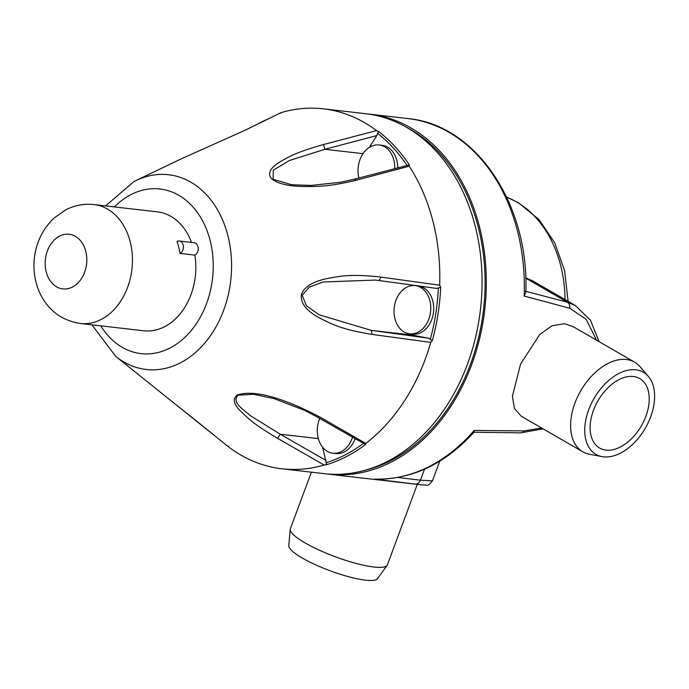 <?xml version="1.0" encoding="UTF-8"?>
<svg xmlns="http://www.w3.org/2000/svg" width="689" height="689" viewBox="0 0 689 689"><rect width="100%" height="100%" fill="white"/><g stroke="black" fill="none" stroke-linecap="round" stroke-linejoin="round"><path stroke-width="1.03" d="M367.702 113.961A181.164 136.517 96.6 0 1 369.812 114.185A181.164 136.517 96.6 0 1 410.928 127.939A181.164 136.517 96.6 0 1 479.785 337.886A181.164 136.517 96.6 0 1 328.403 474.144A181.164 136.517 96.6 0 1 326.285 473.877M365.937 470.01A179.545 135.302 -83.4 0 0 483.084 313.219A179.545 135.302 -83.4 0 0 410.377 129.42A179.545 135.302 -83.4 0 0 405.433 126.733M375.574 479.156L375.057 479.156C412.16 479.622 445.163 463.947 474.075 432.124L474.178 430.436L524.105 430.909L541.588 427.981M525.845 292.463L524.157 296.063L569.725 308.25L586.158 319.291L596.571 340.194M422.96 485.022L374.583 479.131A181.164 136.517 -83.4 0 0 474.178 430.436M602.005 456.6L589.457 454.24A51.761 32.34 -60 0 1 582.851 451.82L521.237 416.225L514.425 408.439L512.401 396.278L520.608 363.964L539.763 334.458L552.078 325.733L564.429 323.709L573.015 326.586L634.629 362.173A51.761 32.34 -60 0 1 640.029 366.686L648.349 376.375A47.429 29.636 -60 0 1 650.649 416.879A47.429 29.636 -60 0 1 603.486 456.824A47.429 29.636 -60 0 1 602.005 456.6A47.429 29.636 -60 0 1 588.699 409.748A47.429 29.636 -60 0 1 635.861 369.795A47.429 29.636 -60 0 1 648.349 376.375M375.057 479.156L374.583 479.131M415.062 484.066A6.468 5.245 -83.2 0 0 420.419 480.19L397.837 477.468M569.725 308.25A6.468 4.832 -75.4 0 0 567.409 302.221L575.289 305.485L532.554 280.793L525.716 277.917M525.724 278.141L567.409 302.221L525.285 291.189M424.502 469.209L420.419 480.19L432.434 480.844M311.394 472.189L290.353 528.756A51.761 10.568 20.4 0 0 290.224 529.341A51.761 10.568 20.4 0 0 305.063 542.915A51.761 10.568 20.4 0 0 373.869 567.013A51.761 10.568 20.4 0 0 387.106 565.368A51.761 10.568 20.4 0 0 387.39 564.842L417.31 484.376M290.224 529.341L288.777 545.645A47.429 9.689 20.4 0 0 302.376 558.081A47.429 9.689 20.4 0 0 365.42 580.164A47.429 9.689 20.4 0 0 377.546 578.657L387.106 565.368M582.851 451.82A51.761 32.34 -60 0 1 574.936 403.108A51.761 32.34 -60 0 1 626.404 359.503A51.761 32.34 -60 0 1 634.629 362.173M633.363 376.504A40.117 25.062 120 0 0 595.511 405.468A40.117 25.062 120 0 0 599.611 448.048A40.117 25.062 120 0 0 605.984 450.115A40.117 25.062 120 0 0 643.836 421.16A40.117 25.062 120 0 0 639.736 378.571A40.117 25.062 120 0 0 633.363 376.504M378.795 131.659A181.164 136.517 96.6 0 1 409.344 164.904L409.214 166.187A181.164 136.517 96.6 0 1 439.685 285.22L440.667 287.27A181.164 136.517 96.6 0 1 432.304 340.667L430.728 342.39A181.164 136.517 96.6 0 1 365.799 443.44L365.549 444.543A181.164 136.517 96.6 0 1 346.576 456.506A181.164 136.517 96.6 0 1 346.326 456.635A181.164 136.517 96.6 0 1 326.646 464.705L324.131 465.015A181.164 136.517 96.6 0 1 281.922 468.796L324.174 473.653A181.164 136.517 -83.4 0 0 387.778 461.242A181.164 136.517 -83.4 0 0 481.602 266.988A181.164 136.517 -83.4 0 0 365.592 113.694L323.33 108.836A181.164 136.517 96.6 0 1 376.513 130.6L378.795 131.659L377.581 133.339A179.545 135.302 96.6 0 1 406.941 165.291M281.922 468.796A181.164 136.517 96.6 0 1 228.739 447.032L228.567 446.214L228.739 447.032L115.804 356.454A98.01 73.852 96.6 0 0 180.397 362.845A98.01 73.852 96.6 0 0 180.578 362.75A98.01 73.852 96.6 0 0 228.171 236.783A98.01 73.852 96.6 0 0 136.052 180.518L180.57 159.159L245.844 129.894L281.121 112.608A181.164 136.517 96.6 0 1 323.33 108.836M277.503 438.307L280.268 434.225L250.581 415.82C243.613 409.602 231.048 402.221 238.101 395.236L237.309 394.961C232.365 398.767 233.545 404.262 240.866 411.419C249.728 419.902 254.017 424.226 277.503 438.307L324.131 465.015M214.021 435.138L199.844 423.675M280.724 113.168L281.121 112.608M365.549 444.543L317.284 417.026L319.265 416.681C264.309 388.114 244.44 392.833 237.309 394.961M326.646 464.705L322.616 447.221M352.535 437.239A24.261 18.284 96.6 0 1 332.899 453.216L335.853 453.551A24.261 18.284 -83.4 0 0 355.111 438.712M238.101 395.236L253.483 394.254L274.119 398.655L304.349 410.248L317.284 417.017M439.685 285.22L381.095 277.107C349.84 273.662 339.849 276.108 325.199 278.967C312.16 282.068 304.262 287.132 301.506 294.169C300.154 302.48 305.692 310.145 318.12 317.173C331.357 324.019 340.65 329.282 372.12 334.423L430.728 342.39M376.513 130.6L323.511 144.535C296.434 152.226 289.957 156.196 280.027 161.863C270.312 167.78 267.392 173.318 271.277 178.494C276.763 183.274 286.779 185.927 301.343 186.461C317.035 186.555 327.68 187.055 356.291 180.217L409.214 166.187M365.799 443.44L319.265 416.681M191.508 242.407A59.848 45.104 -83.4 0 0 157.35 211.859L93.971 204.564A59.848 45.104 96.6 0 1 132.297 255.206A59.848 45.104 96.6 0 1 101.3 319.377A59.848 45.104 96.6 0 1 80.286 323.477L143.665 330.772A59.848 45.104 -83.4 0 0 164.68 326.672A59.848 45.104 -83.4 0 0 194.841 255.128A6.468 4.875 -83.4 0 0 197.984 246.722A6.468 4.875 -83.4 0 0 194.065 242.7L179.278 241.004A6.468 4.875 96.6 0 1 183.196 245.017A6.468 4.875 96.6 0 1 180.053 253.423A59.848 45.104 -83.4 0 0 176.987 241.451A6.468 4.875 96.6 0 1 179.278 241.004M194.841 255.128L180.053 253.423M245.844 129.894L180.57 159.159M356.291 180.217L354.404 179.166L340.547 182.266L311.023 185.436L291.619 184.738L273.111 179.286L273.292 170.174L289.371 160.528L324.889 149.289L323.511 144.535M369.252 147.446L376.883 135.569L377.581 133.339M409.344 164.904L354.396 179.174M397.725 167.737A24.261 18.284 -83.4 0 0 396.804 160.382A24.261 18.284 -83.4 0 0 382.119 145.319L379.165 144.983A24.261 18.284 96.6 0 1 393.841 160.046A24.261 18.284 96.6 0 1 394.745 168.521M358.9 177.977A24.261 18.284 96.6 0 1 379.165 144.983M372.12 334.423L371.242 330.35L319.11 314.787L306.441 305.795L302.213 295.28L309.283 287.115L323.201 281.982L375.359 280.061L379.045 280.518L381.095 277.107M436.568 288.407L379.157 280.535L436.568 288.407L438.35 287.968A179.545 135.302 96.6 0 1 430.315 339.315L428.765 338.239L411.445 334.975A25.235 19.016 96.6 0 1 406.588 333.123M440.667 287.27L438.35 287.968M432.304 340.667L430.315 339.315M412.048 285.608A25.235 19.016 96.6 0 1 413.443 285.237M409.619 333.829L412.573 334.165A24.261 18.284 -83.4 0 0 429.049 324.975A24.261 18.284 -83.4 0 0 432.64 300.413A24.261 18.284 -83.4 0 0 418.12 285.961L415.166 285.616A24.261 18.284 96.6 0 1 429.686 300.077A24.261 18.284 96.6 0 1 426.095 324.64A24.261 18.284 96.6 0 1 409.619 333.829A24.261 18.284 96.6 0 1 395.098 319.369A24.261 18.284 96.6 0 1 398.69 294.806A24.261 18.284 96.6 0 1 415.166 285.616M332.899 453.216A24.261 18.284 96.6 0 1 331.917 453.069A24.261 18.284 96.6 0 1 319.739 418.43M524.157 296.063A181.164 136.517 -83.4 0 0 448.952 132.314A181.164 136.517 -83.4 0 0 407.845 118.56L369.812 114.185M473.825 432.236L520.772 432.838A6.468 4.599 -89.3 0 0 524.105 430.909M565.04 299.56A116.544 87.822 -83.4 0 0 516.561 201.92A116.544 87.822 -83.4 0 0 516.328 201.791A116.544 87.822 -83.4 0 0 506.691 197.183M257.402 124.192A179.545 135.302 96.6 0 1 260.364 122.616A179.545 135.302 96.6 0 1 267.952 119.025M363.379 443.458A179.545 135.302 96.6 0 1 344.888 455.016A179.545 135.302 96.6 0 1 325.983 462.827M326.009 460.467L280.268 434.225L318.335 438.609M134.166 181.457A98.01 73.852 96.6 0 1 134.346 181.362A98.01 73.852 96.6 0 1 136.052 180.518L134.01 181.534L105.555 205.899M100.775 325.837A82.861 62.441 96.6 0 0 169.976 348.023A82.861 62.441 -83.4 0 0 170.123 347.954A82.861 62.441 96.6 0 0 210.136 240.53A82.861 62.441 96.6 0 0 131.039 194.599A82.861 62.441 -83.4 0 0 130.884 194.677A82.861 62.441 96.6 0 0 114.452 206.924M72.509 287.02A27.5 20.722 96.6 0 1 46.215 271.836A27.5 20.722 96.6 0 1 59.487 236.155A27.5 20.722 96.6 0 1 85.78 251.339A27.5 20.722 96.6 0 1 72.509 287.02M363.017 153.673L324.889 149.289L376.883 135.569M428.765 338.239L371.242 330.35L411.445 334.975M422.357 484.953L328.403 474.144M520.772 432.838L543.053 428.834M599.068 341.632L590.439 320.161L575.289 305.485M525.845 292.515C529.264 204.495 476.237 124.718 407.845 118.56M439.737 461.199L432.416 480.879C426.861 487.312 429.385 484.694 421.659 484.867M506.665 197.123L518.231 202.592L538.996 219.533L554.748 242.855L564.627 270.777L568.098 301.326M218.37 438.66L223.029 442.424M224.149 443.328L228.688 446.997M199.732 423.589L163.276 394.556M247.782 128.903L278.769 113.728M91.878 324.812L115.804 356.454M93.971 204.564C84.049 203.513 74.636 205.279 65.731 209.861L54.121 218.008C43.622 227.99 37.18 240.349 34.786 255.102C32.805 268.004 34.338 280.328 39.385 292.067C47.61 309.947 61.243 320.419 80.286 323.477M280.836 112.712L245.473 130.04M375.514 280.078L379.105 280.535"/></g></svg>
